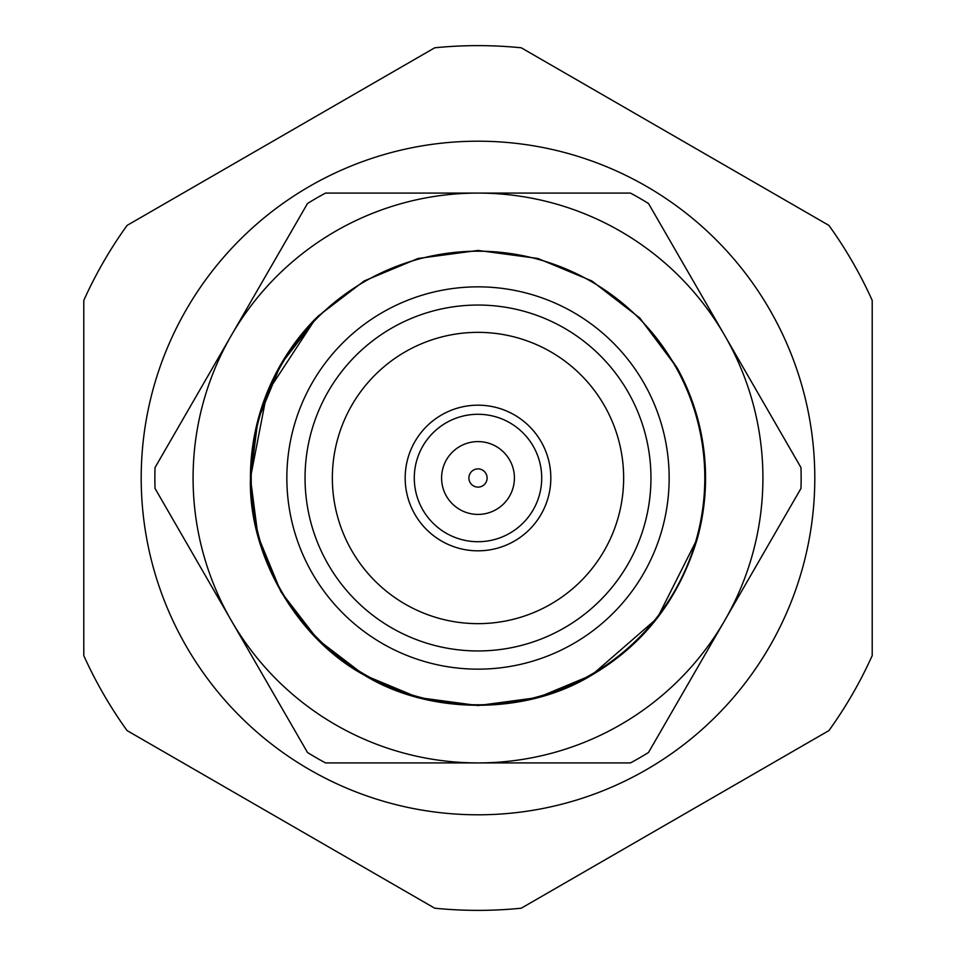 <?xml version="1.0" encoding="UTF-8"?>
<svg xmlns="http://www.w3.org/2000/svg" width="956" height="956" viewBox="0 0 956 956"><rect width="100%" height="100%" fill="white"/><g stroke="black" fill="none" stroke-linecap="round" stroke-linejoin="round"><path stroke-width="1.43" d="M251.201 478A226.799 226.799 0 0 1 478 251.201A226.799 226.799 0 0 1 704.799 478A226.799 226.799 0 0 1 478 704.799A226.799 226.799 0 0 1 251.201 478M414.283 478A63.717 63.717 0 0 0 478 541.717A63.717 63.717 0 0 0 541.717 478A63.717 63.717 0 0 0 478 414.283A63.717 63.717 0 0 0 414.283 478M550.823 478A72.823 72.823 0 0 1 478 550.823A72.823 72.823 0 0 1 405.177 478A72.823 72.823 0 0 1 478 405.177A72.823 72.823 0 0 1 550.823 478M698.86 529.612L697.366 538.515C679.059 599.054 643.854 644.583 591.788 675.079C526.565 715.315 429.435 715.315 364.212 675.079C296.754 638.716 248.19 554.6 250.436 478L257.929 420.102L280.921 364.212L317.822 316.352L364.212 280.921L418.095 258.467L478 250.436L537.905 258.467L591.788 280.921L639.755 317.942L677.314 368.18A227.564 227.564 0 0 1 697.366 538.515L657.298 618.138L591.788 675.079L537.905 697.533L478 705.564L418.095 697.533L364.212 675.079L317.822 639.648L280.921 591.788L257.929 535.898L250.436 478A227.564 227.564 0 0 1 315.623 318.563L266.915 392.976L250.436 478L251.595 491.48M677.314 368.18L658.648 340.85M669.152 478A191.152 191.152 0 0 1 478 669.152A191.152 191.152 0 0 1 286.848 478A191.152 191.152 0 0 1 478 286.848A191.152 191.152 0 0 1 669.152 478M305.048 478A172.952 172.952 0 0 0 478 650.952A172.952 172.952 0 0 0 650.952 478A172.952 172.952 0 0 0 478 305.048A172.952 172.952 0 0 0 305.048 478M623.647 478A145.647 145.647 0 0 0 478 332.353A145.647 145.647 0 0 0 332.353 478A145.647 145.647 0 0 0 478 623.647A145.647 145.647 0 0 0 623.647 478M514.412 478A36.412 36.412 0 0 1 478 514.412A36.412 36.412 0 0 1 441.588 478A36.412 36.412 0 0 1 478 441.588A36.412 36.412 0 0 1 514.412 478M468.894 478A9.106 9.106 0 0 0 478 487.106A9.106 9.106 0 0 0 487.106 478A9.106 9.106 0 0 0 478 468.894A9.106 9.106 0 0 0 468.894 478M872.207 655.613A432.375 432.375 0 0 1 828.924 730.587L521.283 908.2A432.375 432.375 0 0 1 434.717 908.2L127.076 730.587A432.375 432.375 0 0 1 83.793 655.613L83.793 300.387A432.375 432.375 0 0 1 127.076 225.413L434.717 47.8A432.375 432.375 0 0 1 521.283 47.8L828.924 225.413A432.375 432.375 0 0 1 872.207 300.387L872.207 655.613M814.799 478A336.799 336.799 0 0 1 478 814.799A336.799 336.799 0 0 1 141.201 478A336.799 336.799 0 0 1 478 141.201A336.799 336.799 0 0 1 814.799 478M222.856 350.099L224.122 347.9M733.144 605.901L731.878 608.1M762.912 478A284.912 284.912 0 0 0 724.744 335.544L648.503 203.509A323.14 323.14 0 0 0 630.47 193.088L325.53 193.088A323.14 323.14 0 0 0 307.497 203.509L155.027 467.58A323.14 323.14 0 0 0 155.027 488.42L307.497 752.492A323.14 323.14 0 0 0 325.53 762.912L630.47 762.912A323.14 323.14 0 0 0 648.503 752.492L800.973 488.42A323.14 323.14 0 0 0 800.973 467.58L724.744 335.544A284.912 284.912 0 0 0 231.256 335.544A284.912 284.912 0 0 0 478 762.912A284.912 284.912 0 0 0 762.912 478M315.623 318.563L325.052 310.533"/></g></svg>
